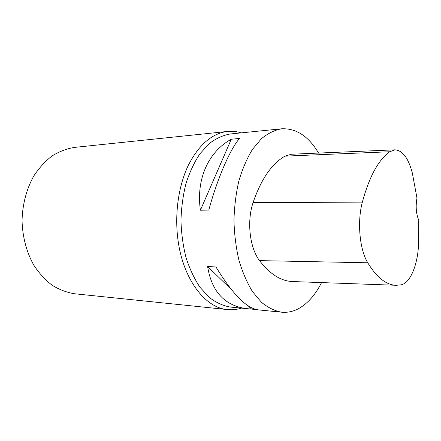 <?xml version="1.0" encoding="UTF-8"?>
<svg xmlns="http://www.w3.org/2000/svg" width="441" height="441" viewBox="0 0 441 441"><rect width="100%" height="100%" fill="white"/><g stroke="black" fill="none" stroke-linecap="round" stroke-linejoin="round"><path stroke-width="0.66" d="M256.182 309.532L230.329 307.057C223.14 305.811 216.167 302.642 209.403 297.548L200.049 287.361C194.409 278.899 189.746 269.032 186.063 257.753C183.059 245.88 181.361 233.471 180.959 220.539C181.35 207.606 183.043 195.198 186.036 183.318C189.713 172.04 194.365 162.167 199.999 153.705L209.343 143.507C216.107 138.408 223.08 135.233 230.263 133.981L281.567 128.8C296.192 128.133 308.535 136.225 318.6 153.077M321.55 282.593C315.497 294.627 308 303.221 299.059 308.375C293.474 311.473 287.67 312.752 281.634 312.2C274.732 310.955 268.012 307.653 261.491 302.311L252.456 291.562C246.999 282.604 242.484 272.136 238.906 260.146C235.996 247.506 234.347 234.298 233.956 220.517C234.336 206.741 235.974 193.527 238.879 180.887C242.445 168.897 246.949 158.424 252.401 149.466L261.425 138.706C267.952 133.358 274.66 130.056 281.567 128.8M231.288 139.235L239.502 138.457C230.07 149.438 217.534 178.032 208.775 210.103L200.401 210.208C195.892 178.743 208.731 151.489 231.288 139.235L200.401 210.208M247.936 308.827C225.202 306.252 211.757 292.151 207.606 266.507L215.947 266.965C232.429 293.927 246.431 308.215 257.952 309.83L281.634 312.2M395.919 285.272L292.923 281.556C281.137 281.248 270.008 274.269 259.534 260.62C249.744 247.963 246.668 221.437 253.057 202.662C261.061 179.327 271.689 163.82 284.947 156.136L291.369 154.234L394.811 149.835M401.161 284.836L396.338 285.288C386.299 285.068 376.763 277.565 367.733 262.781C359.613 249.578 357.056 221.768 362.359 202.105C369.271 176.714 378.389 159.929 389.717 151.748L394.982 149.83C402.627 150.436 408.41 158.17 412.335 173.032L416.966 198.081C415.516 206.454 416.117 213.83 418.768 220.208L418.47 245.902C417.39 265.714 410.036 283.111 401.161 284.836M251.541 309.069L248.289 305.922M231.128 289.296L207.606 266.507M241.288 308.16C236.817 309.576 232.253 310.056 227.589 309.599C205.308 308.05 182.971 279.346 177.944 239.65C174.509 213.824 178.517 185.826 188.252 165.408C198.908 144.676 212 133.358 227.523 131.446C232.181 130.983 236.751 131.457 241.221 132.873M227.589 309.599L74.617 293.767C66.856 292.515 59.364 289.676 52.132 285.239C45.208 279.914 39.095 273.216 33.786 265.14C26.57 252.213 22.452 236.723 22.05 220.599C22.436 204.47 26.543 188.98 33.753 176.053C39.051 167.971 45.164 161.268 52.082 155.938C59.309 151.495 66.8 148.65 74.562 147.393L227.523 131.446M367.733 262.781L259.534 260.62M362.359 202.105L253.057 202.662M389.717 151.748L284.947 156.136"/></g></svg>
